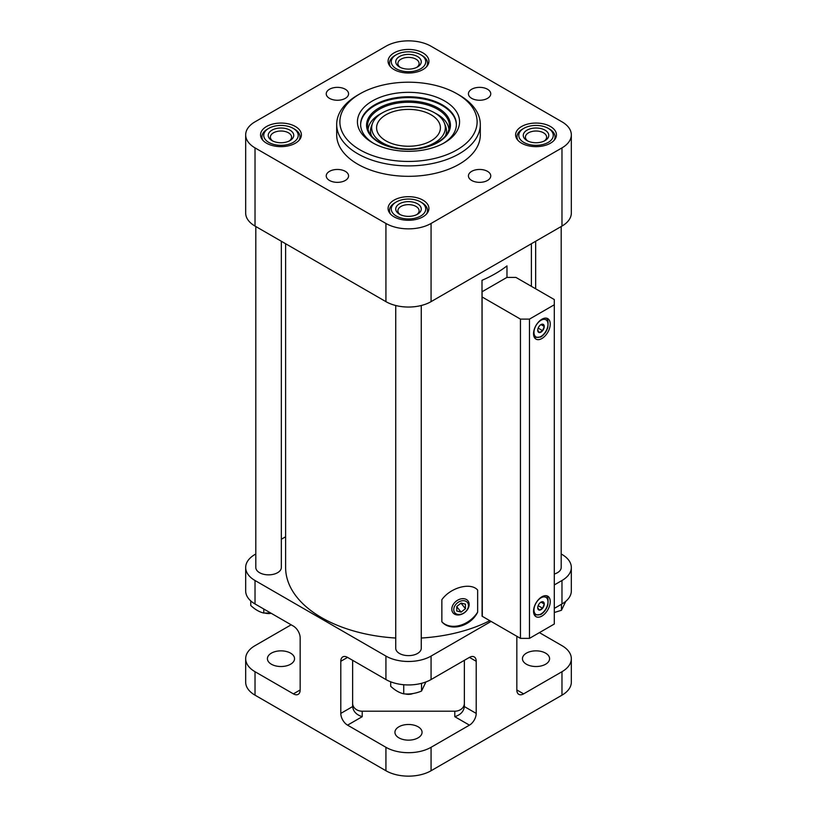 <?xml version="1.0" encoding="UTF-8"?>
<svg xmlns="http://www.w3.org/2000/svg" width="817" height="817" viewBox="0 0 817 817"><rect width="100%" height="100%" fill="white"/><g stroke="black" fill="none" stroke-linecap="round" stroke-linejoin="round"><path stroke-width="1.23" d="M515.935 277.412L506.908 277.412L482.081 291.74L482.081 296.959L520.449 319.11L529.477 319.11L554.304 304.772L554.304 299.563L515.935 277.412M554.304 304.772L554.304 624.025L529.477 638.363L520.449 638.363L482.081 616.212L482.081 296.959M482.306 616.335L481.999 280.323A122.887 70.946 0 0 0 506.979 265.893L506.979 277.412M285.613 243.732L285.613 567.478A122.887 70.946 0 0 0 321.602 617.642A122.887 70.946 0 0 0 395.734 638.036M421.266 638.036A122.887 70.946 0 0 0 489.812 620.675M477.649 612.158L477.649 590.048C470.735 582.021 450.524 587.443 441.864 599.678L441.864 621.798C450.484 631.929 470.704 626.506 477.649 612.158A23.938 17.719 -38.9 0 1 441.864 621.798M255.803 553.997L255.027 554.447A31.914 18.423 0 0 0 245.672 567.478L245.672 590.926A31.914 18.423 0 0 0 255.027 603.957L293.395 626.108A9.579 5.525 -120 0 1 300.166 637.842L300.166 689.967A9.579 5.525 -120 0 1 298.185 694.348A9.579 5.525 -120 0 1 293.395 693.868L300.166 689.967M554.304 608.389L561.973 603.957A31.914 18.423 0 0 0 571.328 590.926L571.328 567.478A31.914 18.423 0 0 0 561.973 554.447L561.197 553.997M526.424 664.231A13.562 7.833 0 0 0 541.211 665.926A13.562 7.833 0 0 0 549.586 658.686A13.562 7.833 0 0 0 536.023 650.853A13.562 7.833 0 0 0 522.451 658.686A13.562 7.833 0 0 0 526.424 664.231M523.605 693.868L516.834 689.967A9.579 5.525 120 0 0 518.815 694.348A9.579 5.525 120 0 0 523.605 693.868L561.973 671.717A31.914 18.423 0 0 0 571.328 658.686A31.914 18.423 0 0 0 561.973 645.655L539.404 632.624M516.834 689.967L516.834 637.842A9.579 5.525 120 0 1 516.947 636.341M464.362 660.32L464.362 706.572C463.78 711.454 460.584 714.824 454.783 716.683L454.783 711.209L362.217 711.209A9.579 7.823 0 0 1 352.638 703.386M476.209 713.415A9.579 5.525 120 0 1 469.438 725.149L431.07 747.3A31.914 18.423 0 0 1 385.93 747.3L347.562 725.149A9.579 5.525 -120 0 1 340.791 713.415L340.791 661.29L347.562 657.389L385.93 679.54A31.914 18.423 0 0 0 431.07 679.54L469.438 657.389A9.579 5.525 120 0 1 474.228 656.909A9.579 5.525 120 0 1 476.209 661.29L476.209 713.415L464.362 706.572M398.91 737.853A13.562 7.833 0 0 0 413.688 739.548A13.562 7.833 0 0 0 422.062 732.308A13.562 7.833 0 0 0 408.5 724.485A13.562 7.833 0 0 0 394.938 732.308A13.562 7.833 0 0 0 398.91 737.853M347.562 725.149L362.217 716.683C356.416 714.824 353.22 711.454 352.638 706.572L352.638 660.32M271.387 664.231A13.562 7.833 0 0 0 286.175 665.926A13.562 7.833 0 0 0 294.549 658.686A13.562 7.833 0 0 0 280.977 650.853A13.562 7.833 0 0 0 267.414 658.686A13.562 7.833 0 0 0 271.387 664.231M291.138 624.811L255.027 645.655A31.914 18.423 0 0 0 245.672 658.686A31.914 18.423 0 0 0 255.027 671.717L293.395 693.868M347.562 657.389A9.579 5.525 -120 0 0 342.772 656.909A9.579 5.525 -120 0 0 340.791 661.29M245.672 658.686L245.672 682.144A31.914 18.423 0 0 0 255.027 695.175L385.93 770.748A31.914 18.423 0 0 0 431.07 770.748L561.973 695.175A31.914 18.423 0 0 0 571.328 682.144L571.328 658.686M285.613 536.779L281.334 539.251M245.672 567.478A31.914 18.423 0 0 0 255.027 580.509L385.93 656.082A31.914 18.423 0 0 0 431.07 656.082L491.109 621.42M554.304 584.931L561.973 580.509A31.914 18.423 0 0 0 571.328 567.478M554.304 574.024A12.766 7.373 0 0 0 561.197 567.478L561.197 226.513M255.803 226.513L255.803 567.478A12.766 7.373 0 0 0 259.54 572.686A12.766 7.373 0 0 0 273.45 574.29A12.766 7.373 0 0 0 281.334 567.478L281.334 241.26M395.734 305.507L395.734 648.269A12.766 7.373 0 0 0 399.472 653.477A12.766 7.373 0 0 0 413.382 655.071A12.766 7.373 0 0 0 421.266 648.269L421.266 305.507M464.362 703.386A9.579 7.823 0 0 1 454.783 711.209M561.973 121.825L431.07 46.252A31.914 18.423 0 0 0 385.93 46.252L255.027 121.825A31.914 18.423 0 0 0 245.672 134.856A31.914 18.423 0 0 0 255.027 147.887L385.93 223.46A31.914 18.423 0 0 0 431.07 223.46L561.973 147.887A31.914 18.423 0 0 0 571.328 134.856A31.914 18.423 0 0 0 561.973 121.825M245.672 134.856L245.672 213.043A31.914 18.423 0 0 0 255.027 226.074L385.93 301.647A31.914 18.423 0 0 0 431.07 301.647L561.973 226.074A31.914 18.423 0 0 0 571.328 213.043L571.328 134.856M394.06 69.568A20.425 11.795 0 0 0 427.148 66.044A20.425 11.795 0 0 0 408.5 49.439A20.425 11.795 0 0 0 389.852 66.044A20.425 11.795 0 0 0 394.06 69.568M521.573 143.189A20.425 11.795 0 0 0 554.672 139.666A20.425 11.795 0 0 0 536.023 123.061A20.425 11.795 0 0 0 517.375 139.666A20.425 11.795 0 0 0 521.573 143.189M266.536 143.189A20.425 11.795 0 0 0 299.625 139.666A20.425 11.795 0 0 0 280.977 123.061A20.425 11.795 0 0 0 262.328 139.666A20.425 11.795 0 0 0 266.536 143.189M394.06 216.822A20.425 11.795 0 0 0 427.148 213.288A20.425 11.795 0 0 0 408.5 196.683A20.425 11.795 0 0 0 389.852 213.288A20.425 11.795 0 0 0 394.06 216.822M345.305 171.345A11.172 6.454 180 0 1 348.573 175.9A11.172 6.454 180 0 1 337.401 182.354A11.172 6.454 180 0 1 326.238 175.9A11.172 6.454 180 0 1 333.132 169.946A11.172 6.454 180 0 1 345.305 171.345M487.494 89.247A11.172 6.454 180 0 1 490.762 93.812A11.172 6.454 180 0 1 479.599 100.256A11.172 6.454 180 0 1 468.427 93.812A11.172 6.454 180 0 1 475.32 87.848A11.172 6.454 180 0 1 487.494 89.247M345.305 89.247A11.172 6.454 180 0 1 348.573 93.812A11.172 6.454 180 0 1 337.401 100.256A11.172 6.454 180 0 1 326.238 93.812A11.172 6.454 180 0 1 333.132 87.848A11.172 6.454 180 0 1 345.305 89.247M487.494 171.345A11.172 6.454 180 0 1 490.762 175.9A11.172 6.454 180 0 1 479.599 182.354A11.172 6.454 180 0 1 468.427 175.9A11.172 6.454 180 0 1 475.32 169.946A11.172 6.454 180 0 1 487.494 171.345M459.287 95.109L457.03 93.812L459.287 95.109A71.814 41.463 180 0 1 480.314 124.429L480.314 134.856A71.814 41.463 180 0 1 408.5 176.319A71.814 41.463 180 0 1 336.686 134.856L336.686 124.429A71.814 41.463 180 0 1 357.713 95.109L359.97 93.812A68.628 39.624 180 0 1 457.03 93.812L457.03 93.812A68.628 39.624 180 0 1 457.03 149.838A68.628 39.624 180 0 1 359.97 149.838A68.628 39.624 180 0 1 359.97 93.812M444.611 100.971A51.073 29.483 180 0 1 444.611 142.669A51.073 29.483 180 0 1 372.389 142.669A51.073 29.483 180 0 1 372.389 100.971A51.073 29.483 180 0 1 444.611 100.971M480.314 124.429A71.814 41.463 180 0 1 408.5 165.892A71.814 41.463 180 0 1 336.686 124.429M373.553 143.322A47.876 27.645 180 0 1 360.624 124.429A47.876 27.645 180 0 1 390.179 98.888A47.876 27.645 180 0 1 442.354 104.882A47.876 27.645 180 0 1 456.376 124.429A47.876 27.645 180 0 1 443.447 143.322M360.624 124.817A47.876 27.645 180 0 1 390.495 99.603A47.876 27.645 180 0 1 442.354 105.669A47.876 27.645 180 0 1 456.376 124.817M434.532 112.787A36.816 21.252 180 0 1 444.448 123.224A36.816 21.252 180 0 1 408.5 149.072A36.816 21.252 180 0 1 372.552 123.224A36.816 21.252 180 0 1 398.196 107.415A36.816 21.252 180 0 1 434.532 112.787M385.93 140.851A31.914 18.423 0 0 0 420.714 144.844A31.914 18.423 0 0 0 440.414 127.82A31.914 18.423 0 0 0 408.5 109.386A31.914 18.423 0 0 0 376.586 127.82A31.914 18.423 0 0 0 385.93 140.851M520.449 638.363L520.449 319.11M529.477 638.363L529.477 319.11M541.885 616.079A11.806 6.822 -60 0 1 535.983 616.661A11.806 6.822 -60 0 1 535.983 603.028A11.806 6.822 -60 0 1 547.788 596.206A11.806 6.822 -60 0 1 549.606 605.673A11.806 6.822 -60 0 1 541.885 616.079M541.885 338.524A11.806 6.822 -60 0 1 535.983 339.106A11.806 6.822 -60 0 1 535.983 325.472A11.806 6.822 -60 0 1 547.788 318.65A11.806 6.822 -60 0 1 549.606 328.117A11.806 6.822 -60 0 1 541.885 338.524M561.463 604.253L561.463 610.279L554.304 612.505M565.803 601.281L561.463 610.279M421.531 683.329L421.531 691.07C415.618 693.51 409.685 694.43 403.731 693.827C399.39 692.847 395.04 690.334 390.7 686.3L390.7 681.807M425.912 681.95L421.531 691.07M403.731 684.728L403.731 693.827M412.83 693.582A7.619 4.402 180 0 1 405.232 693.929M263.799 609.022L263.799 613.036C259.459 612.056 255.108 609.543 250.768 605.509L250.768 600.914M270.784 613.056L263.799 613.036M271.203 613.301A7.619 4.402 180 0 1 265.3 613.148M540.987 332.121A4.606 2.655 -60 0 1 537.729 330.242A4.606 2.655 -60 0 1 540.987 324.594A4.606 2.655 -60 0 1 542.611 324.165A4.606 2.655 -60 0 1 544.132 327.515A4.606 2.655 -60 0 1 540.987 332.121M537.729 330.242L539.353 332.56L542.611 330.681L544.245 326.483L542.611 324.165M540.987 609.676A4.606 2.655 -60 0 1 537.729 607.797A4.606 2.655 -60 0 1 540.987 602.149A4.606 2.655 -60 0 1 542.611 601.721A4.606 2.655 -60 0 1 544.132 605.07A4.606 2.655 -60 0 1 540.987 609.676M537.729 607.797L539.353 610.115L542.611 608.236L544.245 604.029L542.611 601.721M541.017 602.17L544.245 604.029M538.158 605.663L542.611 608.236M541.017 324.615L544.245 326.483M538.158 328.107L542.611 330.681M390.557 214.115A19.026 10.989 180 0 1 395.05 202.698L396.316 201.962A17.239 9.947 180 0 1 420.684 201.962L420.684 201.962A17.239 9.947 180 0 1 420.684 216.035A17.239 9.947 180 0 1 396.316 216.035A17.239 9.947 180 0 1 396.316 201.962M421.95 202.698L420.684 201.962L421.95 202.698A19.026 10.989 180 0 1 426.443 214.115M417.528 203.79A12.766 7.373 180 0 1 417.528 214.207A12.766 7.373 180 0 1 399.472 214.207A12.766 7.373 180 0 1 399.472 203.79A12.766 7.373 180 0 1 417.528 203.79M400.31 214.657A10.611 6.127 180 0 1 397.889 210.766A10.611 6.127 180 0 1 404.435 205.108A10.611 6.127 180 0 1 415.996 206.435A10.611 6.127 180 0 1 419.111 210.766A10.611 6.127 180 0 1 416.69 214.657M263.043 140.493A19.026 10.989 180 0 1 267.527 129.066L268.793 128.34A17.239 9.947 180 0 1 293.17 128.34L293.17 128.34A17.239 9.947 180 0 1 293.17 142.413A17.239 9.947 180 0 1 268.793 142.413A17.239 9.947 180 0 1 268.793 128.34M294.437 129.066L293.17 128.34L294.437 129.066A19.026 10.989 180 0 1 298.92 140.493M290.004 130.169A12.766 7.373 180 0 1 290.004 140.585A12.766 7.373 180 0 1 271.949 140.585A12.766 7.373 180 0 1 271.949 130.169A12.766 7.373 180 0 1 290.004 130.169M272.786 141.024A10.611 6.127 180 0 1 270.376 137.144A10.611 6.127 180 0 1 276.922 131.486A10.611 6.127 180 0 1 288.483 132.814A10.611 6.127 180 0 1 291.587 137.144A10.611 6.127 180 0 1 289.177 141.024M518.08 140.493A19.026 10.989 180 0 1 522.563 129.066L523.83 128.34A17.239 9.947 180 0 1 548.207 128.34L548.207 128.34A17.239 9.947 180 0 1 548.207 142.413A17.239 9.947 180 0 1 523.83 142.413A17.239 9.947 180 0 1 523.83 128.34M549.473 129.066L548.207 128.34L549.473 129.066A19.026 10.989 180 0 1 553.957 140.493M545.051 130.169A12.766 7.373 180 0 1 545.051 140.585A12.766 7.373 180 0 1 526.996 140.585A12.766 7.373 180 0 1 526.996 130.169A12.766 7.373 180 0 1 545.051 130.169M527.823 141.024A10.611 6.127 180 0 1 525.413 137.144A10.611 6.127 180 0 1 531.959 131.486A10.611 6.127 180 0 1 543.519 132.814A10.611 6.127 180 0 1 546.624 137.144A10.611 6.127 180 0 1 544.214 141.024M390.557 66.871A19.026 10.989 180 0 1 395.05 55.444L396.316 54.719A17.239 9.947 180 0 1 420.684 54.719L420.684 54.719A17.239 9.947 180 0 1 420.684 68.791A17.239 9.947 180 0 1 396.316 68.791A17.239 9.947 180 0 1 396.316 54.719M421.95 55.444L420.684 54.719L421.95 55.444A19.026 10.989 180 0 1 426.443 66.871M417.528 56.547A12.766 7.373 180 0 1 417.528 66.963A12.766 7.373 180 0 1 399.472 66.963A12.766 7.373 180 0 1 399.472 56.547A12.766 7.373 180 0 1 417.528 56.547M400.31 67.403A10.611 6.127 180 0 1 397.889 63.522A10.611 6.127 180 0 1 404.435 57.854A10.611 6.127 180 0 1 415.996 59.181A10.611 6.127 180 0 1 419.111 63.522A10.611 6.127 180 0 1 416.69 67.403M468.458 605.611A8.109 5.995 -38.9 0 1 457.438 614.313A8.109 5.995 -38.9 0 1 457.438 602.844A8.109 5.995 -38.9 0 1 468.458 605.611M465.445 604.161L461.105 603.079L456.764 606.5L456.764 611.014L461.105 612.107L465.445 608.675L465.445 604.161M469.162 604.488A9.579 7.087 -38.9 0 1 462.8 613.741A9.579 7.087 -38.9 0 1 453.037 612.842A9.579 7.087 -38.9 0 1 456.039 601.312A9.579 7.087 -38.9 0 1 467.937 600.801A9.579 7.087 -38.9 0 1 469.162 604.488M460.992 603.171L465.445 608.675M456.764 606.735L461.105 612.107M476.209 661.29L469.438 657.389M469.438 725.149L454.783 716.683M362.217 716.683L362.217 711.209M340.791 713.415L352.638 706.572M255.027 671.717L255.027 695.175M385.93 747.3L385.93 770.748M431.07 747.3L431.07 770.748M561.973 671.717L561.973 695.175M255.027 580.509L255.027 603.957M385.93 656.082L385.93 679.54M431.07 656.082L431.07 679.54M561.973 580.509L561.973 603.957M255.027 147.887L255.027 226.074M385.93 223.46L385.93 301.647M431.07 223.46L431.07 301.647M561.973 147.887L561.973 226.074M438.157 108.089A41.933 24.214 180 0 1 419.356 148.602A41.933 24.214 180 0 1 367.987 118.945A41.933 24.214 180 0 1 438.157 108.089M437.483 109.192A40.983 23.662 180 0 1 449.401 127.391C447.747 137.011 438.862 143.812 422.757 147.785C410.645 150.195 398.982 149.613 387.779 146.039C375.483 141.576 368.753 135.367 367.599 127.391A40.983 23.662 180 0 1 391.649 104.351A40.983 23.662 180 0 1 437.483 109.192M434.858 112.981A40.472 23.366 180 0 1 437.115 114.186A40.472 23.366 180 0 1 448.931 129.75M368.069 129.75A40.472 23.366 180 0 1 382.142 112.981M444.448 123.224L445.582 126.186A37.98 21.926 180 0 1 445.439 136.02M371.561 136.02A37.98 21.926 180 0 1 371.418 126.186L372.552 123.224M540.987 336.441A9.896 5.709 -60 0 1 534.921 327.821A9.896 5.709 -60 0 1 547.043 320.826A9.896 5.709 -60 0 1 540.987 336.441M534.492 615.068A11.172 6.454 -60 0 1 534.379 614.997L540.721 614.578C544.091 612.454 546.45 609.257 547.809 604.988C548.473 598.749 547.758 595.654 545.664 595.716L545.562 595.654A11.172 6.454 -60 0 1 545.664 595.716M540.987 613.996A9.896 5.709 -60 0 1 534.921 605.377A9.896 5.709 -60 0 1 547.043 598.381A9.896 5.709 -60 0 1 540.987 613.996M531.387 243.732L531.387 286.328M535.666 241.26L535.666 288.799M534.492 337.513L540.721 337.023C544.091 334.899 546.45 331.702 547.809 327.433C548.473 321.193 547.758 318.099 545.664 318.16"/></g></svg>
